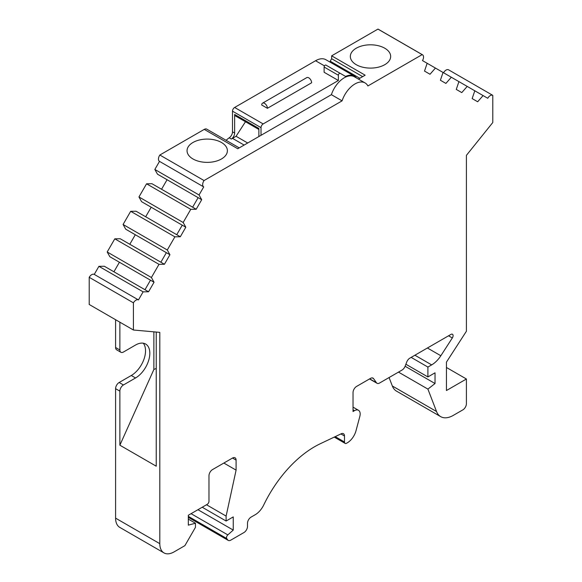 <?xml version="1.0" encoding="UTF-8"?>
<svg xmlns="http://www.w3.org/2000/svg" width="582" height="582" viewBox="0 0 582 582"><rect width="100%" height="100%" fill="white"/><g stroke="black" fill="none" stroke-linecap="round" stroke-linejoin="round"><path stroke-width="0.87" d="M201.699 199.713L196.192 209.251L190.765 209.331L183.17 222.491L185.818 227.227L180.311 236.758L174.884 236.838L167.289 249.998L169.929 254.734L164.43 264.264L159.002 264.344L151.407 277.505L154.048 282.241L148.548 291.778L143.121 291.851L138.458 299.926A5.042 2.91 120 0 0 133.416 302.836L133.416 330.009L159.803 332.366L159.803 543.668A20.166 11.647 120 0 0 163.979 552.9A20.166 11.647 120 0 0 174.062 551.903L184.887 545.654L195.45 527.35L195.45 523.233L188.321 525.146L188.321 515.259L207.192 504.368A2.524 1.455 120 0 0 208.974 501.284L208.974 475.756A5.042 2.91 -60 0 1 212.539 469.579L232.531 458.041A5.042 2.91 -60 0 1 235.055 457.787A5.042 2.91 -60 0 1 236.096 460.1L236.096 470.125L226.114 516.088L226.114 521.028L233.244 516.911L233.244 530.086L227.824 534.887A2.524 1.455 120 0 0 226.74 538.532L227.686 539.878A5.042 2.91 120 0 0 228.253 540.402A5.042 2.91 120 0 0 230.77 540.154L243.938 532.552A5.042 2.91 120 0 0 247.503 526.375L247.503 523.291A5.042 2.91 -60 0 1 251.068 517.114L255.236 514.706A15.125 8.73 120 0 0 263.711 505.001A90.756 52.395 -60 0 1 320.151 443.804L341.227 433.772A5.042 2.91 -60 0 1 343.431 433.685A5.042 2.91 -60 0 1 344.479 435.991L344.479 441.985A3.026 1.746 120 0 0 345.104 443.368A3.026 1.746 120 0 0 346.617 443.222L347.294 442.829A13.11 7.566 120 0 0 356.002 430.76L359.822 416.443A8.068 4.656 120 0 0 358.497 410.295A8.068 4.656 120 0 0 354.46 410.696L353.034 411.525L353.034 392.588A5.042 2.91 -60 0 1 356.599 386.412L370.501 378.38A5.042 2.91 -60 0 1 373.026 378.133A5.042 2.91 -60 0 1 373.586 378.656L376.467 382.76A5.042 2.91 120 0 0 377.034 383.283A5.042 2.91 120 0 0 379.559 383.036L402.038 370.057A5.042 2.91 120 0 0 405.123 366.216L406.767 361.975A5.042 2.91 -60 0 1 409.859 358.134L450.948 334.41A3.026 1.746 -60 0 1 452.461 334.257A3.026 1.746 -60 0 1 452.323 337.975L440.836 355.748A20.166 11.647 -60 0 1 431.662 364.892L427.901 367.06L427.901 376.94L435.03 372.822L435.03 383.531L427.901 389.096L436.544 411.518A25.208 14.557 120 0 0 440.69 416.639A25.208 14.557 120 0 0 453.291 415.388L462.843 409.873A5.042 2.91 120 0 0 466.408 403.704L466.408 378.998L446.445 390.529L446.445 362.12L466.408 331.245L466.408 155.35L492.787 122.526L492.787 95.353A5.042 2.91 120 0 0 487.745 98.271L483.089 95.579L477.662 101.763L472.155 98.584L474.803 90.792L467.208 86.405L461.781 92.596L456.273 89.417L458.922 81.626L451.319 77.239L445.899 83.422L440.392 80.243L443.04 72.452L435.438 68.065L430.018 74.256L424.511 71.077L427.159 63.285L422.496 60.593A5.042 2.91 120 0 0 422.496 54.773A5.042 2.91 120 0 0 422.161 54.621L367.904 85.947A20.166 11.647 120 0 0 365.081 82.935A20.166 11.647 120 0 0 342.085 100.853L204.049 180.551A5.042 2.91 120 0 0 203.715 186.909L199.051 194.977L201.699 199.713L157.489 174.193L154.841 169.457L159.504 161.381A5.042 2.91 120 0 1 159.839 155.023L204.246 129.386A5.042 2.91 120 0 1 206.763 129.139L239.238 147.886M192.955 158.959A20.166 11.647 0 0 0 214.94 161.483A20.166 11.647 0 0 0 227.387 150.723A20.166 11.647 0 0 0 207.221 139.083A20.166 11.647 0 0 0 187.048 150.723A20.166 11.647 0 0 0 192.955 158.959M356.242 64.689A20.166 11.647 0 0 0 378.22 67.214A20.166 11.647 0 0 0 390.675 56.454A20.166 11.647 0 0 0 370.501 44.807A20.166 11.647 0 0 0 350.335 56.454A20.166 11.647 0 0 0 356.242 64.689M226.107 140.306A20.166 11.647 -60 0 1 229.213 137.818A5.042 2.91 120 0 0 232.494 131.823L232.494 111.169A3.026 1.746 -60 0 1 234.633 107.466L315.568 60.739A20.676 11.938 -60 0 1 325.898 59.72L354.423 76.184A20.676 11.938 120 0 0 345.577 76.431L340.208 73.332A1.513 0.873 120 0 0 339.044 73.739A1.513 0.873 120 0 0 338.382 75.26L338.382 80.498L263.159 123.93A3.026 1.746 120 0 0 261.02 127.64L261.02 135.308M262.547 103.16L306.758 77.632A4.03 2.328 -120 0 1 309.864 78.716A4.03 2.328 -120 0 1 311.625 82.775L267.414 108.296L261.711 105.007A4.03 2.328 -120 0 1 262.547 103.16A4.03 2.328 -120 0 1 265.654 104.236A4.03 2.328 -120 0 1 267.414 108.296M338.382 80.498L324.123 72.27L324.123 67.025A1.513 0.873 -60 0 1 324.778 65.504A1.513 0.873 -60 0 1 325.949 65.104L340.208 73.332M356.46 77.959A20.676 11.938 120 0 0 354.423 76.184M247.692 142.997L236.059 136.283L232.494 138.341A20.166 11.647 120 0 0 231.352 139.054A5.042 2.91 120 0 0 234.633 133.052L234.633 114.45A3.026 1.746 120 0 0 235.259 115.833L258.881 129.466M258.881 136.544L258.881 128.447L234.633 114.45M245.473 121.733L236.059 136.283M195.45 523.233L188.321 519.115M236.096 470.125L223.852 463.054M226.114 516.088L206.508 504.761M226.114 521.028L202.223 507.235M233.244 530.086L197.945 509.708M427.901 367.06L411.147 357.384M427.901 376.94L405.894 364.237M435.03 383.531L405.108 366.253M427.901 389.096L398.481 372.109M389.074 377.536L392.333 385.99A25.208 14.557 120 0 0 396.48 391.111L440.69 416.639M466.408 378.998L446.445 367.475M196.192 209.251L192.627 207.192L198.135 197.654M180.311 236.758L176.746 234.699L182.246 225.169L141.608 201.699L138.96 196.963L146.562 183.803L151.982 183.73L192.627 207.192M185.818 227.227L182.246 225.169M164.43 264.264L160.865 262.213L166.365 252.675L125.727 229.213L123.078 224.477L130.681 211.31L136.101 211.237L176.746 234.699M169.929 254.734L166.365 252.675M148.548 291.778L144.983 289.72L150.483 280.182L109.845 256.72L107.197 251.984L114.792 238.824L120.219 238.744L160.865 262.213M154.048 282.241L150.483 280.182M119.87 322.188L119.87 349.978A5.042 2.91 120 0 0 120.918 352.285A5.042 2.91 120 0 0 123.435 352.03L135.555 345.031A20.166 11.647 120 0 1 145.638 344.035A20.166 11.647 120 0 1 148.73 360.2A20.166 11.647 120 0 1 135.555 377.965L123.435 384.964A5.042 2.91 120 0 0 119.87 391.14L119.87 445.201L153.874 369.49L153.874 331.835M156.238 332.046L156.238 466.197L119.87 445.201M119.87 391.14L115.592 388.674L115.592 518.147A20.166 11.647 120 0 0 119.768 527.379L163.979 552.9M115.592 388.674A5.042 2.91 -60 0 1 119.157 382.498L131.277 375.499A20.166 11.647 -60 0 0 143.798 359.691A20.166 11.647 -60 0 0 143.274 343.198M120.918 352.285L116.64 349.811A5.042 2.91 -60 0 1 115.592 347.505L115.592 319.714M144.983 289.72L104.338 266.25L98.911 266.33L94.255 274.406A5.042 2.91 120 0 0 89.213 277.316L89.213 304.488L133.416 330.009M119.419 262.249L113.919 271.787M135.3 234.742L129.801 244.273M151.189 207.236L145.682 216.766M167.07 179.722L161.563 189.259M330.212 62.209L330.212 61.197L331.645 58.724L331.645 55.836L377.951 29.1A5.042 2.91 120 0 1 378.285 29.246L422.496 54.773M492.787 95.353L448.584 69.833A5.042 2.91 120 0 0 443.542 72.743M365.081 82.935L354.38 76.759A20.166 11.647 120 0 0 331.391 94.677L237.762 148.737L204.246 129.386M331.645 55.836L365.154 75.187L358.41 79.079M342.085 100.853L331.391 94.677M153.874 369.49L156.238 368.435M203.715 186.909L159.504 161.381M204.049 180.551L159.839 155.023M199.051 194.977L154.841 169.457M190.765 209.331L146.562 183.803M183.17 222.491L138.96 196.963M174.884 236.838L130.681 211.31M167.289 249.998L123.078 224.477M159.002 264.344L114.792 238.824M151.407 277.505L107.197 251.984M143.121 291.851L98.911 266.33M138.458 299.926L94.255 274.406M133.416 302.836L89.213 277.316M483.089 95.579L474.803 90.792M467.208 86.405L458.922 81.626M451.319 77.239L443.04 72.452M435.438 68.065L427.159 63.285M422.161 54.621L377.951 29.1M362.651 76.628L331.645 58.724M359.8 78.272L330.212 61.197M263.159 123.93L234.633 107.466M261.02 127.64L232.494 111.169M324.487 65.89L315.568 60.739M244.127 145.056L232.494 138.341M231.352 139.054L229.213 137.818M234.633 133.052L232.494 131.823M338.382 75.26L324.123 67.025M236.096 460.1L232.531 458.041M227.824 534.887L191.071 513.673M226.74 538.532L188.321 516.35M227.686 539.878L188.321 517.151M344.479 435.991L340.899 433.925M344.479 441.985L335.21 436.638M354.46 410.696L353.034 409.873M373.586 378.656L372.284 377.907M376.467 382.76L369.694 378.846M452.323 337.975L448.547 335.792M440.836 355.748L427.414 348M431.662 364.892L414.908 355.216M436.544 411.518L392.333 385.99M159.803 543.668L115.592 518.147M119.87 349.978L115.592 347.505M135.555 377.965L131.277 375.499M123.435 384.964L119.157 382.498M228.253 540.402L188.321 517.347M345.104 443.368L334.243 437.097M358.497 410.295L353.034 407.145M377.034 383.283L369.526 378.947"/></g></svg>
